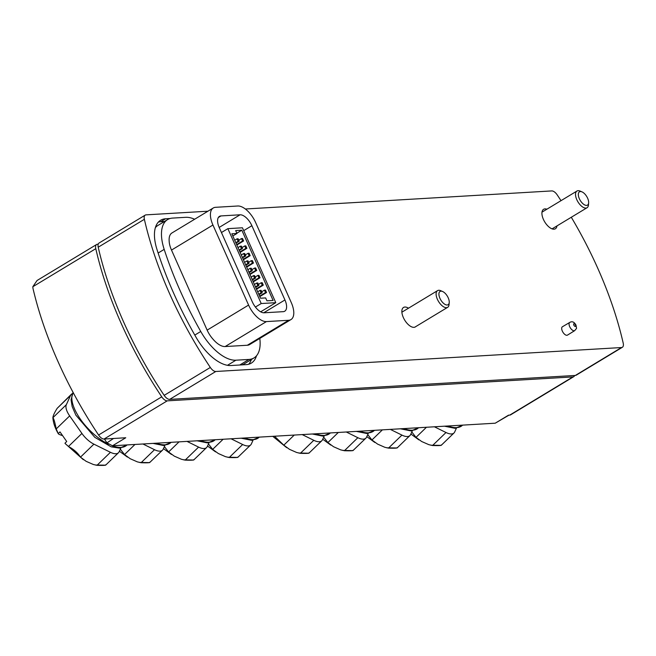 <?xml version="1.0" encoding="UTF-8"?>
<svg xmlns="http://www.w3.org/2000/svg" width="656" height="656" viewBox="0 0 656 656"><rect width="100%" height="100%" fill="white"/><g stroke="black" fill="none" stroke-linecap="round" stroke-linejoin="round"><path stroke-width="0.98" d="M37.056 280.497L32.8 286.754L32.989 288.451A247.197 120.671 -121.2 0 0 98.58 435.01L161.745 396.831A247.197 120.671 -121.2 0 1 95.784 248.681A7.159 3.493 -121.2 0 1 96.629 244.491A7.159 3.493 -121.2 0 1 97.49 244.229L98.195 244.188M574.631 375.486A7.159 3.493 -121.2 0 1 573.762 376.659L510.606 414.846A7.159 3.493 -121.2 0 1 509.745 415.1L508.515 415.174L495.231 423.202L112.488 445.785L106.903 442.874L104.435 439.02M112.488 445.785L125.763 437.757L104.058 439.036A7.159 3.493 -121.2 0 1 98.58 435.01M573.762 376.659A7.159 3.493 -121.2 0 1 572.901 376.913L167.223 400.857A7.159 3.493 -121.2 0 1 161.745 396.831M508.999 415.141L495.231 423.202M106.903 442.874L113.529 438.479M571.294 217.251A247.197 120.671 -121.2 0 1 623.2 343.096A7.159 3.493 -121.2 0 1 622.355 347.286L576.198 375.191A7.159 3.493 -121.2 0 1 575.337 375.445L169.65 399.389A7.159 3.493 -121.2 0 1 164.172 395.363A247.197 120.671 -121.2 0 1 98.211 247.214A7.159 3.493 -121.2 0 1 99.064 243.023L145.214 215.119A7.159 3.493 -121.2 0 1 146.075 214.856L207.936 211.207M574.738 330.616L567.473 335.109A4.879 2.378 -121.2 0 1 562.897 332.174A4.879 2.378 -121.2 0 1 562.422 326.754L569.777 322.408A4.797 2.337 -121.2 0 0 570.244 327.729A4.797 2.337 -121.2 0 0 574.738 330.616C577.223 327.205 576.616 329.82 576.017 325.163C574.287 321.948 572.204 321.03 569.777 322.408M556.977 225.91A11.382 5.56 -121.2 0 1 555.37 228.78A11.382 5.56 -121.2 0 1 544.726 221.908A11.382 5.56 -121.2 0 1 543.594 209.297A11.382 5.56 -121.2 0 1 546.883 209.207M415.74 326.622A11.382 5.56 -121.2 0 1 415.314 326.934A11.382 5.56 -121.2 0 1 404.67 320.071A11.382 5.56 -121.2 0 1 403.538 307.451A11.382 5.56 -121.2 0 1 408.499 308.197M256.504 355.773A41.631 20.328 -121.2 0 1 251.297 363.129A41.631 20.328 -121.2 0 1 246.287 364.621L230.945 365.531A41.631 20.328 -121.2 0 1 196.005 337.2A242.646 118.449 -121.2 0 1 157.038 249.665A41.631 20.328 -121.2 0 1 160.589 220.268A41.631 20.328 -121.2 0 1 165.599 218.768L170.109 218.505M622.355 347.286A7.159 3.493 -121.2 0 1 621.494 347.541L215.808 371.485A7.159 3.493 -121.2 0 1 210.33 367.458A247.197 120.671 -121.2 0 1 144.369 219.309A7.159 3.493 -121.2 0 1 145.214 215.119M245.36 209.002L551.762 190.921A7.159 3.493 -121.2 0 1 557.239 194.947A247.197 120.671 -121.2 0 1 561.003 200.67M158.375 222.081A41.631 20.328 -121.2 0 1 160.745 221.703L164.467 221.49M251.396 359.504A41.631 20.328 -121.2 0 1 248.657 364.244M155.382 227.616A41.631 20.328 -121.2 0 1 157.899 225.459L167.616 219.58A41.631 20.328 -121.2 0 1 172.626 218.087L185.705 217.316A41.631 20.328 -121.2 0 1 194.635 219.252M259.801 338.422A41.631 20.328 -121.2 0 1 253.987 357.938L244.27 363.809A41.631 20.328 -121.2 0 1 241.777 364.892M290.952 319.587L249.657 344.556A19.188 9.364 -121.2 0 1 247.345 345.245L225.139 346.548A19.188 9.364 -121.2 0 1 212.856 338.996A17.564 8.577 -121.2 0 1 207.107 330.05L171.47 250.002A17.564 8.577 -121.2 0 1 169.158 240.859A19.188 9.364 -121.2 0 1 171.946 232.962L213.249 208.001A19.188 9.364 -121.2 0 1 215.562 207.312L237.767 206A19.188 9.364 -121.2 0 1 255.619 222.507L291.264 302.555A19.188 9.364 -121.2 0 1 290.952 319.587A19.188 9.364 -121.2 0 1 288.648 320.276L266.434 321.588A19.188 9.364 -121.2 0 1 248.583 305.081L212.938 225.024A19.188 9.364 -121.2 0 1 213.249 208.001M253.987 357.938A41.631 20.328 -121.2 0 1 248.977 359.431L235.906 360.201A41.631 20.328 -121.2 0 1 200.752 331.485A240.047 117.178 -121.2 0 1 164.189 249.378A41.631 20.328 -121.2 0 1 167.616 219.58M219.26 227.632A12.685 6.191 -121.2 0 1 219.465 216.373A12.685 6.191 -121.2 0 1 220.99 215.922L240.08 214.791A12.685 6.191 -121.2 0 1 251.879 225.705L284.942 299.956A12.685 6.191 -121.2 0 1 284.737 311.206A12.685 6.191 -121.2 0 1 283.212 311.666L264.122 312.789A12.685 6.191 -121.2 0 1 252.322 301.883L219.26 227.632M221.449 232.527L227.862 228.649L242.441 227.788L275.782 302.678L261.211 303.539L227.862 228.649M255.405 307.049L261.211 303.539M260.653 311.821L275.782 302.678M231.839 233.774L236.955 233.47L235.668 230.568L241.826 230.207L273.101 300.456L266.943 300.817L265.647 297.922L260.53 298.218L231.839 233.774M236.955 233.47L232.814 235.971M241.826 230.207L236.841 233.216M260.038 290.395L261.08 290.329L262.162 292.765L261.121 292.83L260.038 290.395L257.677 291.813M261.121 292.83L258.767 294.249M262.162 292.765L258.964 294.7M264.442 290.132L265.483 290.067L266.574 292.502L265.532 292.568L264.442 290.132L261.719 291.781M265.532 292.568L259.612 296.143M266.574 292.502L259.809 296.594M256.758 283.023L257.8 282.966L258.882 285.401L257.841 285.458L256.758 283.023L254.397 284.45M257.841 285.458L255.487 286.885M258.882 285.401L255.684 287.336M261.162 282.761L262.203 282.703L263.294 285.139L262.252 285.204L261.162 282.761L258.439 284.409M262.252 285.204L256.332 288.779M263.294 285.139L256.529 289.23M253.478 275.659L254.52 275.594L255.602 278.029L254.561 278.095L253.478 275.659L251.117 277.086M254.561 278.095L252.207 279.522M255.602 278.029L252.404 279.964M257.882 275.397L258.923 275.34L260.014 277.775L258.972 277.832L257.882 275.397L255.159 277.045M258.972 277.832L253.052 281.416M260.014 277.775L253.249 281.859M250.198 268.288L251.24 268.23L252.322 270.666L251.281 270.723L250.198 268.288L247.837 269.714M251.281 270.723L248.927 272.15M252.322 270.666L249.124 272.601M254.602 268.033L255.643 267.968L256.734 270.403L255.692 270.469L254.602 268.033L251.879 269.673M255.692 270.469L249.772 274.044M256.734 270.403L249.969 274.495M246.918 260.924L247.96 260.858L249.042 263.302L248.001 263.359L246.918 260.924L244.557 262.351M248.001 263.359L245.647 264.786M249.042 263.302L245.844 265.229M251.322 260.662L252.363 260.604L253.454 263.04L252.412 263.097L251.322 260.662L248.599 262.31M252.412 263.097L246.492 266.68M253.454 263.04L246.689 267.123M243.638 253.552L244.68 253.495L245.762 255.93L244.721 255.996L243.638 253.552L241.277 254.979M244.721 255.996L242.367 257.414M245.762 255.93L242.564 257.865M248.042 253.298L249.083 253.232L250.174 255.668L249.132 255.733L248.042 253.298L245.319 254.938M249.132 255.733L243.212 259.309M250.174 255.668L243.409 259.76M240.358 246.189L241.4 246.131L242.482 248.567L241.441 248.624L240.358 246.189L237.997 247.615M241.441 248.624L239.087 250.051M242.482 248.567L239.284 250.502M244.762 245.926L245.803 245.869L246.894 248.304L245.852 248.362L244.762 245.926L242.039 247.574M245.852 248.362L239.932 251.945M246.894 248.304L240.129 252.396M237.078 238.825L238.12 238.759L239.202 241.195L238.161 241.26L237.078 238.825L234.717 240.244M238.161 241.26L235.807 242.687M239.202 241.195L236.004 243.13M241.482 238.563L242.523 238.497L243.614 240.941L242.572 240.998L241.482 238.563L238.759 240.211M242.572 240.998L236.652 244.581M243.614 240.941L236.849 245.024M442.562 291.477L440.684 290.682A9.758 4.764 58.8 0 0 438.716 290.28A9.758 4.764 58.8 0 0 437.544 290.633A9.758 4.764 58.8 0 0 438.52 301.448A9.758 4.764 58.8 0 0 447.638 307.336A9.758 4.764 58.8 0 0 449.057 304.532L449.229 302.498A7.765 3.788 58.8 0 0 442.562 291.477A7.765 3.788 58.8 0 0 440.996 291.157A7.765 3.788 58.8 0 0 441.57 301.145A7.765 3.788 58.8 0 0 449.229 302.498M581.979 191.872L580.101 191.076A9.758 4.764 58.8 0 0 578.133 190.675A9.758 4.764 58.8 0 0 576.952 191.027A9.758 4.764 58.8 0 0 577.928 201.843A9.758 4.764 58.8 0 0 587.054 207.731A9.758 4.764 58.8 0 0 588.465 204.918L588.637 202.884A7.765 3.788 58.8 0 0 581.979 191.872A7.765 3.788 58.8 0 0 580.412 191.552A7.765 3.788 58.8 0 0 580.978 201.54A7.765 3.788 58.8 0 0 588.637 202.884M62.558 435.576A110.413 34.678 -34.9 0 1 58.63 434.083L58.253 433.583L58.63 434.083M105.665 464.809C106.264 465.366 103.377 465.539 96.99 465.325L93.291 464.473L86.133 461.324L80.458 457.166C77.843 452.96 73.849 449.393 68.462 446.465L65.346 443.702M72.34 393.657A16.261 7.027 45.9 0 0 71.315 394.322A16.261 7.027 45.9 0 0 70.627 395.306L66.346 404.686A16.261 7.027 45.9 0 0 69.667 415.904L81.918 433.444A16.261 7.027 45.9 0 0 93.906 444.153L110.446 452.304A16.261 7.027 45.9 0 0 118.433 452.779L105.632 465.17L95.284 465.014M64.977 443.202L66.715 441.521L59.991 431.902L58.253 433.583L56.211 428.926C54.915 422.3 53.808 418.561 52.89 417.708L52.874 417.569C53.202 422.685 55.022 428.097 58.335 433.796M66.346 404.686L52.89 417.708C52.98 415.871 54.415 412.739 57.179 408.319L71.315 394.322M118.433 452.779A16.261 7.027 45.9 0 0 119.121 451.795L120.86 447.982M142.918 443.989L154.513 449.704A16.261 7.027 45.9 0 0 162.508 450.18L149.601 462.619L139.351 462.414M149.74 462.209C150.339 462.767 147.444 462.939 141.065 462.726L137.366 461.873L130.2 458.724L124.525 454.567L120.319 449.171M162.508 450.18A16.261 7.027 45.9 0 0 163.188 449.196L164.927 445.383M186.993 441.39L198.588 447.105A16.261 7.027 45.9 0 0 206.574 447.572L193.676 460.02L183.418 459.807M193.807 459.61C194.406 460.168 191.511 460.34 185.131 460.127L181.433 459.274L174.275 456.125L168.592 451.968L164.385 446.572M206.574 447.572A16.261 7.027 45.9 0 0 207.255 446.597L209.002 442.784M231.06 438.79L242.654 444.506A16.261 7.027 45.9 0 0 250.641 444.973L237.743 457.421M237.874 457.011C238.472 457.568 235.586 457.732 229.198 457.527L225.5 456.674L218.341 453.526L212.667 449.368L208.452 443.973M250.641 444.973A16.261 7.027 45.9 0 0 251.33 443.997L253.068 440.176M302.195 434.592L313.789 440.307A16.261 7.027 45.9 0 0 321.776 440.775L308.878 453.222L298.628 453.009M309.009 452.812C309.616 453.37 306.721 453.542 300.341 453.329L296.643 452.476L289.476 449.327L283.802 445.17L274.511 436.224M321.776 440.775A16.261 7.027 45.9 0 0 322.465 439.799L324.203 435.986M346.27 431.992L357.856 437.708A16.261 7.027 45.9 0 0 365.851 438.175L352.953 450.623L342.694 450.41M353.084 450.213C353.682 450.77 350.788 450.934 344.408 450.729L340.71 449.877L333.551 446.728L327.869 442.57L323.662 437.175M365.851 438.175A16.261 7.027 45.9 0 0 366.532 437.199L368.278 433.378M390.336 429.393L401.931 435.108A16.261 7.027 45.9 0 0 409.918 435.576L397.118 447.966L386.769 447.81M397.151 447.613C397.749 448.163 394.863 448.335 388.475 448.122L384.777 447.269L377.618 444.12L371.944 439.971L367.729 434.575M409.918 435.576A16.261 7.027 45.9 0 0 410.607 434.6L412.345 430.779M434.403 426.794L445.998 432.509A16.261 7.027 45.9 0 0 453.993 432.976L441.185 445.367L430.836 445.211M441.226 445.014C441.824 445.563 438.93 445.736 432.55 445.522L428.852 444.67L421.685 441.521L416.011 437.372L411.804 431.976M453.993 432.976A16.261 7.027 45.9 0 0 454.674 431.992L456.42 428.179M32.8 286.754L95.784 248.681M509.745 415.1L572.901 376.913M104.058 439.036L167.223 400.857M164.172 395.363L210.33 367.458M98.211 247.214L144.369 219.309M169.65 399.389L215.808 371.485M575.337 375.445L621.494 347.541M160.745 221.703L165.599 218.768M158.129 253.036L164.189 249.378M239.752 365.007L248.977 359.431M227.46 365.31L235.906 360.201M194.799 335.085L200.752 331.485M218.358 217.513L220.99 215.922M263.704 312.797L284.942 299.956M243.712 230.641L251.879 225.705M219.178 227.427L240.08 214.791M171.503 250.075L212.938 225.024M207.14 330.132L248.583 305.081M225.139 346.548L266.434 321.588M247.345 345.245L288.648 320.276M575.476 325.015A1.542 0.754 -121.2 0 1 574.771 326.278A1.542 0.754 -121.2 0 1 573.713 323.9A1.542 0.754 -121.2 0 1 575.476 325.015M112.233 445.785A37.728 16.31 45.9 0 0 121.073 447.408A37.728 16.31 45.9 0 0 126.805 445.153L119.499 448.122L111.225 446.843L94.817 437.355L75.85 415.133L72.152 406.515L71.053 399.824L73.087 392.395M73.128 392.46A37.728 16.31 45.9 0 0 80.016 418.618A37.728 16.31 45.9 0 0 108.47 444.169M156.333 443.202A37.728 16.31 45.9 0 0 165.148 444.809A37.728 16.31 45.9 0 0 170.872 442.554L163.574 445.522L153.012 443.39M200.408 440.594A37.728 16.31 45.9 0 0 209.215 442.21A37.728 16.31 45.9 0 0 214.938 439.955L207.64 442.923L197.079 440.791M244.475 437.995A37.728 16.31 45.9 0 0 253.29 439.61A37.728 16.31 45.9 0 0 259.013 437.355L251.707 440.324L241.146 438.192M315.61 433.796A37.728 16.31 45.9 0 0 324.425 435.412A37.728 16.31 45.9 0 0 330.148 433.157L322.842 436.125L312.281 433.993M359.677 431.197A37.728 16.31 45.9 0 0 368.492 432.812A37.728 16.31 45.9 0 0 374.215 430.557L366.917 433.526L356.356 431.394M403.752 428.598A37.728 16.31 45.9 0 0 412.567 430.213A37.728 16.31 45.9 0 0 418.29 427.958L410.984 430.926L400.422 428.794M447.818 425.998A37.728 16.31 45.9 0 0 456.633 427.614A37.728 16.31 45.9 0 0 462.357 425.359L455.059 428.327L444.497 426.195M96.99 465.325L110.446 452.304M80.458 457.166L93.906 444.153M68.462 446.465L81.918 433.444M56.211 428.926L69.667 415.904M57.179 408.319L70.627 395.306M141.065 462.726L154.513 449.704M124.525 454.567L134.972 444.456M185.131 460.127L198.588 447.105M168.592 451.968L179.047 441.857M229.198 457.527L242.654 444.506M212.667 449.368L223.114 439.258M300.341 453.329L313.789 440.307M283.802 445.17L294.249 435.059M344.408 450.729L357.856 437.708M327.869 442.57L338.324 432.46M388.475 448.122L401.931 435.108M371.944 439.971L382.391 429.86M432.55 445.522L445.998 432.509M416.011 437.372L426.457 427.261M37.056 280.506L96.629 244.491M414.838 327.164L447.638 307.336M401.882 312.19L437.544 290.633M552.081 228.87L587.054 207.731M541.987 212.167L576.952 191.027M65.124 443.53L83.353 459.692M119.384 451.213L127.428 457.093M163.451 448.614L171.495 454.485M207.526 446.014L215.57 451.886M237.743 457.412L227.493 457.207M272.773 436.33L286.705 447.687M322.727 439.217L330.772 445.088M366.802 436.617L374.838 442.488M410.869 434.018L418.913 439.889"/></g></svg>
